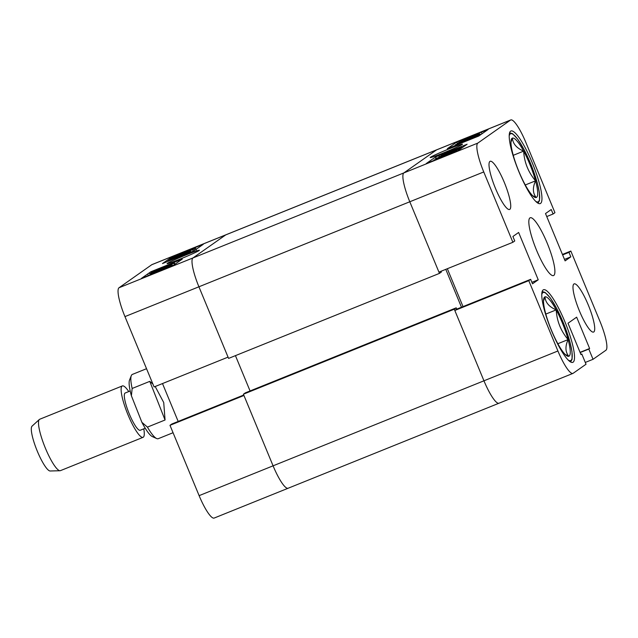 <?xml version="1.0" encoding="UTF-8"?>
<svg xmlns="http://www.w3.org/2000/svg" width="638" height="638" viewBox="0 0 638 638"><rect width="100%" height="100%" fill="white"/><g stroke="black" fill="none" stroke-linecap="round" stroke-linejoin="round"><path stroke-width="0.96" d="M180.283 259.02A17.497 0.805 -22.5 0 0 199.391 250.295A17.497 0.805 -22.5 0 0 186.184 254.873A17.497 0.805 -22.5 0 0 167.1 263.669A17.497 0.805 -22.5 0 0 180.283 259.02M169.987 425.315L243.947 395.488L273.08 465.828A27.713 5.567 68 0 0 288.121 488.245L214.153 518.064A27.713 5.567 -112 0 1 199.12 495.646L169.987 425.315L171.853 423.999L243.748 395.01M162.499 383.558L178.185 421.439M154.093 386.947L124.96 316.608A27.713 5.567 -112 0 1 119.035 287.746L151.756 264.722A27.713 5.567 -112 0 1 151.988 264.595L225.948 234.776A27.713 5.567 68 0 0 225.716 234.904L193.003 257.919A27.713 5.567 68 0 0 198.92 286.789L228.053 357.128L154.093 386.947M199.12 495.646L273.08 465.828A27.713 5.567 -112 0 0 288.121 488.245A27.713 5.567 68 0 0 288.352 488.118M193.952 250.87L203.299 244.29L171.829 256.978L162.483 263.558L193.952 250.87M172.922 265.663L182.269 259.092L150.799 271.78L141.453 278.359L172.922 265.663M151.166 272.665L150.799 271.78M172.268 258.047L171.829 256.978M194.255 249.043L172.842 257.313L195.427 248.214L192.086 249.825L194.255 249.043L194.773 250.295M192.851 249.689L193.434 251.077M182.667 253.757L182.843 254.179M172.906 257.8L172.842 257.313M196.337 250.016L195.539 248.094L195.946 249.466M185.132 252.066L192.867 249.243L185.235 252.305M175.338 256.356L188.449 251.284L175.442 256.364M190.523 250.973L169.604 259.682L171.463 258.374L190.571 250.933M193.362 251.109L192.891 249.968L193.25 251.149M173.56 257.672L173.759 258.151M190.922 252.09L190.69 251.531L168.017 260.711L180.243 255.503L190.618 251.603L190.834 252.122M168.153 261.269L168.017 260.711M188.346 252.512L170.298 259.794L188.377 252.481M151.972 272.083L174.373 262.944L154.109 271.541L171.558 264.922L149.531 273.806L168.073 266.221L151.126 272.681L171.215 264.331L152.059 272.29M174.373 262.944L174.924 264.26M173.791 263.35L174.341 264.666M172.085 264.555L172.603 265.799M171.558 264.922L172.021 266.03M150.337 273.893L170.633 265.488L150.281 273.893M148.255 275.608L148.024 274.779M162.459 268.845L163.105 269.627M170.633 265.488L171.024 266.429M169.206 266.493L169.437 267.067M166.63 267.537L166.869 268.112M154.851 272.314L155.082 272.857M439.454 273.383L409.795 201.767A27.713 5.567 -112 0 1 403.87 172.906A27.713 5.567 68 0 0 409.795 201.767L198.92 286.789L228.587 358.404L439.454 273.383L441.384 272.027L441.057 271.246M445.779 269.34L461.473 307.229M456.218 307.835L245.343 392.856L243.413 394.212L273.08 465.828L483.955 380.806A27.713 5.567 68 0 0 498.988 403.224A27.713 5.567 -112 0 1 483.955 380.806L454.288 309.191L456.218 307.835L456.752 309.127M288.121 488.245L498.988 403.224A27.713 5.567 68 0 0 499.219 403.096M124.96 316.608L198.92 286.789A27.713 5.567 -112 0 1 193.003 257.919L225.716 234.904A27.713 5.567 -112 0 1 225.948 234.776L436.815 149.755A27.713 5.567 68 0 0 436.583 149.882L403.87 172.906L436.583 149.882A27.713 5.567 -112 0 1 436.815 149.755L510.783 119.936A27.713 5.567 68 0 0 510.552 120.064L477.83 143.087A27.713 5.567 68 0 0 483.756 171.949L409.795 201.767L438.928 272.107L512.888 242.288L483.756 171.949M235.438 355.637L250.064 390.95M243.413 394.212L454.288 309.191M443.402 152.937A17.497 0.805 -22.5 0 0 462.51 144.212A17.497 0.805 -22.5 0 0 449.304 148.79A17.497 0.805 -22.5 0 0 430.219 157.586A17.497 0.805 -22.5 0 0 443.402 152.937M495.495 188.457A25.983 5.224 68 0 0 509.595 209.471A25.983 5.224 68 0 0 504.259 182.293A25.983 5.224 68 0 0 490.167 161.278A25.983 5.224 68 0 0 495.495 188.457M579.471 311.049A25.983 5.224 68 0 0 593.571 332.063A25.983 5.224 68 0 0 588.236 304.884A25.983 5.224 68 0 0 574.136 283.87A25.983 5.224 68 0 0 579.471 311.049M518.981 171.933A39.149 7.871 68 0 0 540.219 203.594A39.149 7.871 68 0 0 532.188 162.642A39.149 7.871 68 0 0 510.95 130.981A39.149 7.871 68 0 0 518.981 171.933M551.543 330.699A39.149 7.871 68 0 0 572.788 362.36A39.149 7.871 68 0 0 564.75 321.408A39.149 7.871 68 0 0 543.512 289.748A39.149 7.871 68 0 0 551.543 330.699M536.606 250.367A31.174 6.268 68 0 0 553.521 275.584A31.174 6.268 68 0 0 547.125 242.974A31.174 6.268 68 0 0 530.21 217.757A31.174 6.268 68 0 0 536.606 250.367M585.285 362.432L593.045 359.298L605.901 350.254A27.713 5.567 68 0 0 599.975 321.392L570.843 251.053L568.976 252.369L570.827 256.843L565.101 260.878L545.506 213.555L551.232 209.527L553.082 214.001L554.948 212.685L525.816 142.354A27.713 5.567 68 0 0 510.783 119.936M512.888 242.288L514.754 240.973L512.904 236.499L518.63 232.463L538.233 279.787L532.507 283.814L530.649 279.34L528.782 280.648L557.915 350.988A27.713 5.567 68 0 0 572.948 373.405A27.713 5.567 68 0 0 573.179 373.278L586.035 364.234L581.8 354.002L580.979 354.576L568.003 323.243L576.648 317.166L589.624 348.492L588.81 349.074L593.045 359.298M557.915 350.988L483.955 380.806L454.814 310.475L456.688 309.159L530.649 279.34M447.334 268.718L463.021 306.599M562.437 254.442L570.843 251.053M454.814 310.475L528.782 280.648M435.634 156.94L426.288 163.519L457.757 150.831L467.104 144.252L435.634 156.94L436.217 158.36M456.664 142.138L447.318 148.718L478.787 136.03L488.134 129.45L456.664 142.138L457.35 143.805M531.893 282.339L538.233 279.787M580.891 354.369L581.8 354.002M580.054 352.351L589.624 348.492M580.141 352.559L588.81 349.074M562.636 254.921L568.976 252.369M564.494 259.403L570.827 256.843M546.75 216.561L553.082 214.001M435.331 158.766L456.744 150.496L444.112 155.991L435.403 158.934M457.127 151.078L456.84 150.393L457.007 151.134M434.287 160.29L434.159 159.596M439.271 157.339L450.021 153.447L439.271 157.339L439.43 157.722M454.176 151.525L441.137 156.525L454.248 151.445M439.08 156.876L459.982 148.128L458.124 149.436L439.016 156.876M459.982 148.128L460.349 149.005M458.124 149.436L458.491 150.313M443.426 154.914L443.617 155.393M449.343 152.307L441.935 154.819L461.569 147.099L449.423 152.498M439.048 156.645L438.968 156.206M461.984 147.857L461.633 147.027L461.904 147.912M450.827 151.262L441.241 155.297L450.946 151.549M477.615 135.719L455.213 144.866L475.477 136.269L458.028 142.88L480.055 134.004L461.513 141.588L478.46 135.128L458.371 143.478L477.615 135.719L477.894 136.388M477.24 135.982L477.479 136.556M455.213 144.866L455.452 145.44M457.502 143.255L457.677 143.67M480.055 134.004L480.422 134.881M479.688 134.259L480.047 135.144M478.835 134.865L479.202 135.742M478.46 135.128L478.819 136.006M479.274 133.956L458.953 142.322L479.305 133.916M481.985 133.781L481.642 132.951L481.897 133.836M60.036 470.732L50.147 470.996A24.252 4.873 -112 0 1 36.621 449.511A24.252 4.873 -112 0 1 32.059 426.144L39.365 419.469A27.713 5.567 68 0 0 44.58 446.177A27.713 5.567 68 0 0 60.036 470.732A27.713 5.567 68 0 0 60.45 470.645L143.072 437.333A27.713 5.567 68 0 0 143.781 428.832M130.2 390.982L125.2 393A20.089 4.035 68 0 0 128.716 412.523A20.089 4.035 68 0 0 140.224 430.267L145.225 428.25M128.756 391.565A27.713 5.567 68 0 0 122.352 385.926A27.713 5.567 68 0 0 127.209 412.866A27.713 5.567 68 0 0 143.072 437.333M146.541 368.708L132.345 374.426A34.643 6.962 68 0 0 131.3 375.646A34.643 6.962 68 0 0 132.154 388.47L149.778 381.364L152.897 384.06M155.194 386.5L163.727 402.538L165.059 420.003L147.434 427.109A34.643 6.962 68 0 0 156.653 438.537A34.643 6.962 68 0 0 158.033 438.753A34.643 6.962 68 0 0 158.256 438.689L173.05 432.724M156.653 438.537L152.37 436.607A31.174 6.268 -112 0 1 141.899 422.332L131.396 395.783A31.174 6.268 -112 0 1 129.554 380.009L131.3 375.646M147.434 427.109L141.899 422.332M131.396 395.783L132.154 388.47M165.059 420.003L149.778 381.364M122.352 385.926L39.723 419.246A27.713 5.567 68 0 0 39.365 419.469M543.52 300.937L544.988 296.853C545.426 302.54 549.166 306.886 556.208 309.885C556.862 321.081 560.826 330.986 568.115 339.591C565.037 346.458 565.26 352.016 568.793 356.259A32.004 6.436 -112 0 1 566.345 355.47A32.004 6.436 -112 0 1 564.151 353.332A32.004 6.436 -112 0 1 557.572 343.228A32.004 6.436 -112 0 1 545.665 313.529A32.004 6.436 -112 0 1 543.648 299.174A32.004 6.436 -112 0 1 544.988 296.853A32.004 6.436 -112 0 1 556.208 309.885A32.004 6.436 -112 0 1 568.115 339.591A32.004 6.436 -112 0 1 568.793 356.259L565.101 354.361M545.817 314.079L556.208 309.885M557.843 343.73L568.115 339.591M510.958 142.178L512.418 138.095C512.864 143.781 516.605 148.12 523.646 151.126C524.292 162.323 528.264 172.22 535.553 180.833C532.475 187.7 532.698 193.25 536.231 197.501A32.004 6.436 -112 0 1 533.783 196.703A32.004 6.436 -112 0 1 531.59 194.574A32.004 6.436 -112 0 1 525.002 184.47A32.004 6.436 -112 0 1 513.104 154.763A32.004 6.436 -112 0 1 511.086 140.416A32.004 6.436 -112 0 1 512.418 138.095A32.004 6.436 -112 0 1 523.646 151.126A32.004 6.436 -112 0 1 535.553 180.833A32.004 6.436 -112 0 1 536.231 197.501L532.531 195.595M513.255 155.313L523.646 151.126M525.281 184.972L535.553 180.833M119.035 287.746L477.83 143.087M510.552 120.064L151.756 264.722M568.163 360.031A36.717 7.377 68 0 0 569.766 341.513A36.717 7.377 68 0 0 553.88 303.505A36.717 7.377 68 0 0 541.79 294.62M535.601 201.273A36.717 7.377 68 0 0 537.204 182.755A36.717 7.377 68 0 0 521.318 144.738A36.717 7.377 68 0 0 509.228 135.862M162.865 268.773L163.2 269.587M498.988 403.224L572.948 373.405M542.18 291.526L545.155 292.459L550.355 298.002L556.767 308.593L563.801 323.897L569.846 341.657L571.991 351.666L572.087 359.258L570.595 361.993M509.618 132.768L512.593 133.701L517.785 139.236L524.205 149.826L531.239 165.138L537.284 182.899L539.429 192.907L539.525 200.499L538.025 203.235"/></g></svg>
